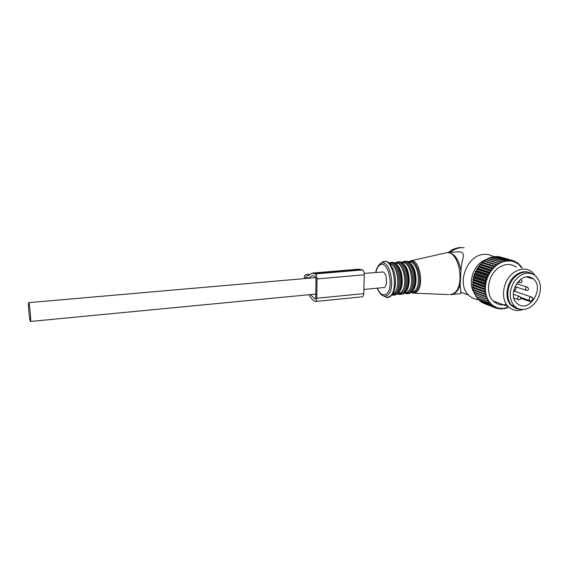 <?xml version="1.0" encoding="UTF-8"?>
<svg xmlns="http://www.w3.org/2000/svg" width="569" height="569" viewBox="0 0 569 569"><rect width="100%" height="100%" fill="white"/><g stroke="black" fill="none" stroke-linecap="round" stroke-linejoin="round"><path stroke-width="0.85" d="M383.442 287.58L383.527 287.573C387.852 287.501 387.368 273.291 382.987 271.975L364.196 273.39M28.848 302.9L28.656 302.651C27.888 302.409 29.332 318.967 30.271 321.165L30.477 321.464C31.259 321.819 29.773 304.856 28.848 302.9M516.986 308.163L514.44 306.222C509.077 299.586 508.842 291.591 513.736 282.238C519.846 273.838 526.588 271.313 533.971 274.663L535.265 275.56C541.332 281.769 542.072 289.763 537.485 299.536C531.602 308.441 524.767 311.314 516.986 308.163M518.764 304.657L516.858 303.213C506.51 294.216 521.012 270.567 532.193 278.177L533.324 278.966C544.554 287.281 530.493 312.111 518.764 304.657M517.221 282.715L517.164 283.831M516.552 287.117L514.767 291.307M530.521 301.712L529.511 300.496C528.928 297.907 529.76 296.798 532.008 297.16L533.167 298.54L530.521 301.712L520.827 298.334M476.666 297.011L476.922 298.206L488.927 303L490.634 303L490.129 304.344L492.171 304.5L491.808 305.809L493.871 305.759L493.643 307.025L495.699 306.762L495.606 307.957L496.033 308.121L497.185 307.801L495.827 307.288M475.513 294.934L475.627 296.3L487.583 301.108L489.276 301.271L488.636 302.623M474.596 292.686L474.546 294.201L488.11 299.337L487.327 300.681M521.14 267.124L521.894 267.352L521.097 267.53L520.187 265.787L519.696 265.872L519.71 265.282L516.872 263.027L516.396 263.234L516.296 262.679L514.995 262.032L514.525 262.302L514.376 261.768L510.898 260.865L504.283 261.306L503.963 261.818L503.579 261.505L499.881 263.049L499.653 263.618L486.061 259.407L484.752 261.036L483.55 261.164L482.818 262.537L481.993 262.501L481.004 264.265L480.151 264.4L479.333 266.192L478.131 266.961L477.825 268.298L476.957 268.767L476.502 270.552L475.399 271.705L475.378 272.928L474.553 273.717L472.967 279.564L473.323 280.489L472.69 281.691L473.109 283.042L472.569 284.913L473.131 285.567L472.69 286.975L473.401 288.021L473.18 290.019L473.899 290.375L473.693 291.925L485.378 296.221L487.156 297.217L486.239 298.54M501.367 262.323L488.23 258.248L486.836 259.635M503.579 261.505L490.464 257.359L489.02 258.475M505.813 260.979L504.838 260.275L492.718 256.761L491.282 257.601M521.161 266.939L520.514 265.524L520.187 265.787M518.615 264.286L518.935 263.924L519.71 265.282L520.514 265.524M517.975 263.646L518.935 263.924M518.082 263.86L517.57 262.828L516.872 263.027M516.033 262.238L517.193 262.572M516.296 262.679L515.294 261.477L514.995 262.032M513.885 261.071L515.294 261.477M514.376 261.768L513.259 260.666L512.996 261.306M500.955 257.188L513.259 260.666M498.508 256.825L511.581 260.232L511.126 260.147L510.898 260.865M512.342 261.135L511.581 260.232M498.913 256.647L511.126 260.147M496.068 256.768L497.192 256.448L509.383 259.941L508.914 259.919L508.729 260.723M510.215 260.787L509.383 259.941M496.73 256.42L508.914 259.919M493.636 257.032L494.973 256.455L507.128 259.962L506.652 259.997L506.517 260.865M508.032 260.737L507.128 259.962M494.497 256.491L506.652 259.997M504.283 261.306L504.354 260.382L492.242 256.861M502.064 262.039L502.071 261.057L489.994 257.522M499.881 263.049L499.817 262.024L487.775 258.468M484.752 261.036L497.583 264.912L497.619 263.276L485.62 259.684M483.97 260.83L495.948 264.45L495.514 264.791L495.613 266.456L493.935 266.164L493.529 266.548L493.764 268.227L492.05 268.106L491.68 268.54L492.057 270.204L490.336 270.247L489.994 270.723L490.514 272.359L488.792 272.572L488.494 273.077L489.162 274.671L487.455 275.047L487.199 275.581L488.003 277.103L486.339 277.636L486.132 278.191L487.064 279.628L485.449 280.311L485.293 280.873L486.36 282.217L484.802 283.035L484.703 283.611L485.883 284.834L484.411 285.773L484.361 286.349L485.656 287.452L484.269 288.497L484.276 289.066L485.67 290.026L484.39 291.172L484.447 291.719L485.926 292.53L484.76 293.753L484.873 294.28L486.424 294.941L485.378 296.221M497.583 264.912L495.948 264.45M482.818 262.537L495.613 266.456M483.55 261.164L495.514 264.791M481.993 262.501L493.935 266.164M481.004 264.265L493.764 268.227M481.594 262.885L493.529 266.548M480.151 264.4L492.05 268.106M479.333 266.192L492.057 270.204M479.781 264.82L491.68 268.54M478.465 266.498L490.336 270.247M477.825 268.298L490.514 272.359M478.131 266.961L489.994 270.723M476.957 268.767L488.792 272.572M476.502 270.552L489.162 274.671M476.666 269.265L488.494 273.077M475.648 271.185L487.455 275.047M475.378 272.928L488.003 277.103M475.399 271.705L487.199 275.581M474.553 273.717L486.339 277.636M474.461 275.403L487.064 279.628M474.354 274.265L486.132 278.191M473.693 276.335L485.449 280.311M473.778 277.928L486.36 282.217M473.543 276.89L485.293 280.873M473.067 279.002L484.802 283.035M473.323 280.489L485.883 284.834M472.967 279.564L484.703 283.611M472.69 281.691L484.411 285.773M473.109 283.042L485.656 287.452M472.647 282.252L484.361 286.349M472.569 284.358L484.269 288.497M473.131 285.567L485.67 290.026M472.569 284.913L484.276 289.066M472.69 286.975L484.39 291.172M473.401 288.021L485.926 292.53M472.754 287.509L484.447 291.719M473.067 289.507L484.76 293.753M473.899 290.375L486.424 294.941M473.18 290.019L484.873 294.28M473.693 291.925L473.849 292.416L485.542 296.719M474.546 294.201L486.452 299.002M475.627 296.3L487.583 301.108M476.922 298.206L488.927 303M478.067 298.903L478.408 299.891L490.129 304.344M478.408 299.891L490.471 304.671M479.745 300.596L480.065 301.342L491.808 305.809M480.065 301.342L492.178 306.086M481.63 302.068L493.643 307.025M481.879 302.53L494.041 307.239M483.721 303.298L495.606 307.957M505.82 308L507.029 308.135L507.925 307.488L506.076 307.63L504.781 308.718L503.494 308.49M499.205 263.426L497.768 264.322M497.114 264.784L495.741 265.858M495.13 266.392L493.842 267.622M493.266 268.227L492.078 269.606M491.552 270.275L490.478 271.776M490.009 272.494L489.07 274.102M488.664 274.87L487.861 276.562M487.519 277.366L486.865 279.123M486.602 279.948L486.111 281.747M485.919 282.594L485.585 284.415M485.478 285.261L485.314 287.075M485.279 287.914L485.293 289.706M485.336 290.531L485.513 292.274M485.634 293.071L485.983 294.742M486.182 295.496L486.694 297.082M486.964 297.793L487.626 299.266M487.974 299.92L488.785 301.264M489.191 301.862L490.137 303.064M490.606 303.583L491.673 304.628M492.192 305.076L493.373 305.951M493.942 306.314L495.222 307.011M505.741 308.113L502.057 308.54L501.78 308.121L501.374 308.526L497.825 307.993L497.647 307.495L497.185 307.801M516.282 267.202C510.912 263.411 505.037 263.596 498.65 267.764C487.982 274.841 485.051 293.469 493.259 301.008C496.943 304.515 501.346 305.624 506.46 304.344M522.164 267.757L521.894 267.352M504.838 260.275L504.354 260.382M502.548 260.894L502.071 261.057M500.286 261.804L499.817 262.024M498.074 262.992L497.619 263.276M496.246 308.057L497.683 308.604L497.825 307.993M499.241 308.306L497.683 308.604M498.664 308.519L499.845 308.967L499.909 308.405M501.374 308.526L499.845 308.967M501.083 308.661L502.064 309.031L502.057 308.54M503.544 308.462L502.064 309.031M504.241 308.384L504.312 308.803M535.123 275.453L531.88 271.826C526.439 267.949 520.457 268.163 513.935 272.451C503.032 279.749 499.945 298.874 508.266 306.577C512.306 310.411 517.129 311.428 522.726 309.614M515.948 308.362L511.239 305.461C503.729 298.583 506.474 281.371 516.268 274.806C520.557 271.854 524.789 271.043 528.978 272.38M532.42 273.888C527.676 271.072 522.598 271.47 517.185 275.09C507.384 281.669 504.625 298.91 512.143 305.795C514.241 307.85 516.73 308.995 519.611 309.23M460.854 293.576L460.172 284.621L460.968 270.588C458.671 258.859 454.162 252.871 447.454 252.622L445.349 252.985M447.796 252.593L457.419 251.832C468.116 251.327 461.082 259.428 460.968 270.588M475.499 294.55L473.984 292.459M473.721 292.011C467.483 281.925 474.005 263.931 485.435 259.884M486.445 259.521L486.943 259.372M478.301 299.586C474.567 299.294 471.338 297.8 468.628 295.112C456.11 283.938 467.049 254.798 484.041 254.386C487.654 254.123 490.919 254.962 493.828 256.911M305.055 278.547L306.065 276.733L307.658 277.423L307.651 278.319M308.505 278.248L312.217 275.567L315.283 276.356L315.994 278.44L315.759 297.687L315.013 298.995L315.39 298.96M310.489 294.586L315.013 298.995M304.18 278.625C304.337 276.25 304.899 274.934 305.88 274.678L308.22 275.659L312.025 273.113L315.311 273.931C316.371 274.692 316.94 276.363 317.018 278.938L316.784 298.234C316.705 300.176 316.272 301.264 315.475 301.485L314.266 300.98C312.374 299.899 310.638 297.815 309.067 294.721M312.303 273.092L358.819 269.158L362.446 269.919C363.605 270.645 364.217 272.267 364.274 274.784L363.762 293.618C363.655 295.517 363.157 296.577 362.275 296.805L315.475 301.485M520.713 297.438L529.511 300.496M520.784 298.54L520.094 296.648C519.141 296.086 518.359 296.456 517.762 297.743L518.089 299.493L518.7 299.785M519.006 280.716L519.426 282.366L520.023 282.622M522.086 281.371L520.863 279.187M528.558 289.23L527.833 287.302C526.887 286.79 526.126 287.16 525.55 288.426L525.905 290.211L526.496 290.474M451.132 294.586L450.036 294.621L452.86 293.824C466.039 288.277 459.403 249.151 446.018 252.835L410.541 260.887C420.057 258.269 424.958 288.227 415.647 292.537L413.642 293.149L410.96 292.509L413.642 293.149L448.777 294.571M460.897 293.576L451.48 294.55L453.884 293.796C456.701 292.26 458.792 289.201 460.172 284.621M408.698 261.626L410.541 260.887L408.698 261.626M407.44 288.974L407.055 288.341M405.121 266.79L405.384 266.1M411.181 292.338L414.801 291.975C424.574 287.245 417.788 255.894 408.45 262.117M412.063 291.982L413.848 291.413C422.226 287.509 418.023 260.438 409.367 262.302M405.092 265.716L404.808 266.256M406.849 288.924L407.219 289.401M412.788 290.517C418.115 285.382 416.501 267.608 410.334 263.582M400.889 271.534L400.626 274.151M401.323 281.918L402.048 284.443M408.151 293.704L410.583 292.786C411.686 292.224 412.831 290.688 414.04 288.177C416.643 280.211 415.918 272.629 411.849 265.439C409.851 262.985 408.35 261.704 407.34 261.605M400.114 269.542L399.801 271.107M401.06 285.062L401.643 286.541M405.299 293.583L408.322 293.689L410.057 293.099C419.133 288.874 414.566 259.279 405.206 261.313L404.374 261.377M399.346 268.02L399.047 269.109M400.668 287.16L401.159 288.184M404.218 293.135L407.262 293.796L408.997 293.206C418.051 288.981 413.485 259.364 404.139 261.399L401.444 262.586M398.691 266.961L398.407 267.764M400.284 288.604L400.704 289.344M404.403 292.985L408.037 292.644C417.724 287.9 410.889 256.327 401.664 262.707M398.485 266.669L398.193 267.366M400.142 289.038L400.555 289.671M405.32 292.658L407.077 292.089C415.363 288.184 411.167 261 402.61 262.864M398.307 266.434L398.008 267.039M400.021 289.386L400.427 289.927M405.896 291.292C411.287 286.235 409.63 268.006 403.414 264.073M401.373 294.393L403.798 293.455C404.794 292.921 405.861 291.534 407.006 289.287C409.851 280.986 409.09 273.099 404.73 265.631C402.973 263.532 401.607 262.394 400.619 262.209M398.428 294.23L400.469 294.479L403.257 293.782C412.226 289.557 407.66 259.841 398.414 261.875L397.575 261.939M396.223 262.75L395.398 263.461M397.411 293.782L400.469 294.479L402.191 293.889C411.131 289.664 406.572 259.933 397.34 261.96L394.623 263.191M397.567 293.64L401.223 293.327C410.825 288.547 403.933 256.747 394.822 263.305M398.52 293.334L400.256 292.772C408.435 288.86 404.246 261.576 395.796 263.426M398.947 292.068C404.41 287.103 402.703 268.404 396.437 264.564M394.545 295.076L396.963 294.123C397.823 293.668 398.812 292.416 399.922 290.382C403.229 284.159 401.984 271.178 397.56 265.851C396.045 264.087 394.801 263.07 393.84 262.814M388.954 262.999L390.49 262.522C399.609 260.502 404.161 290.354 395.327 294.578L393.634 295.169L391.863 294.991L394.708 295.062L396.408 294.472C405.256 290.247 400.704 260.41 391.572 262.437L390.718 262.508M392.162 294.614L394.36 294.017C403.023 289.813 398.165 260.446 389.331 263.326M392.752 293.768L393.385 293.455C400.853 289.898 398.001 264.713 390.064 264.044M383.236 295.802L386.429 297.345L389.281 296.705C399.424 291.733 393.079 256.918 383.008 261.747L381.095 262.963M380.049 263.817L381.138 263.248C390.412 258.831 396.244 290.987 386.927 295.61L384.31 296.207L386.429 297.345C387.105 297.672 388.214 297.487 389.772 296.79M377.325 288.163C379.758 293.768 382.61 295.809 385.889 294.28C394.971 289.571 388.115 258.362 379.608 265.254C377.852 266.548 376.614 268.917 375.896 272.366M450.157 252.408C453.536 249.606 457.156 248.041 461.025 247.707M314.294 298.597L315.66 298.462M316.784 298.234L363.762 293.618M317.018 278.938L364.274 274.784M315.311 273.931L362.446 269.919M314.579 273.582L361.642 269.585M306.421 274.777L309.202 274.543M315.916 277.601L28.67 302.644M383.527 287.573L363.876 289.457M315.802 294.073L30.477 321.464M514.44 306.222L512.178 305.397M533.324 278.966L526.766 276.954M514.113 291.079L531.062 296.84M513.907 298.021L518.089 299.493C519.298 300.119 520.194 299.813 520.77 298.59M513.38 294.322L519.269 296.364M513.523 291.755L514.234 290.773M514.248 290.731L514.006 289.301M517.904 281.875L519.426 282.366C520.635 282.942 521.524 282.615 522.079 281.392M514.959 286.584L525.905 290.211C527.114 290.787 527.996 290.467 528.551 289.258M516.567 283.639L527.043 287.046M493.259 301.008L508.266 306.577M511.239 305.461L512.143 305.795M411.508 292.039L412.219 291.968L411.508 292.039M404.694 292.722L405.477 292.644L404.694 292.722M375.732 272.38C376.301 268.959 377.624 266.249 379.708 264.251L383.008 261.747C385.519 261.719 387.809 258.625 393.748 270.588C396.067 278.405 396.045 285.538 393.684 291.997C391.87 295.005 390.747 296.477 390.327 296.428M377.162 288.184C379.182 292.871 381.564 295.546 384.31 296.207M459.951 247.572L464.176 247.778M459.773 247.586C455.52 247.97 451.672 249.627 448.216 252.558M468.628 295.112L460.833 292.174M305.937 274.671L309.387 274.379"/></g></svg>
